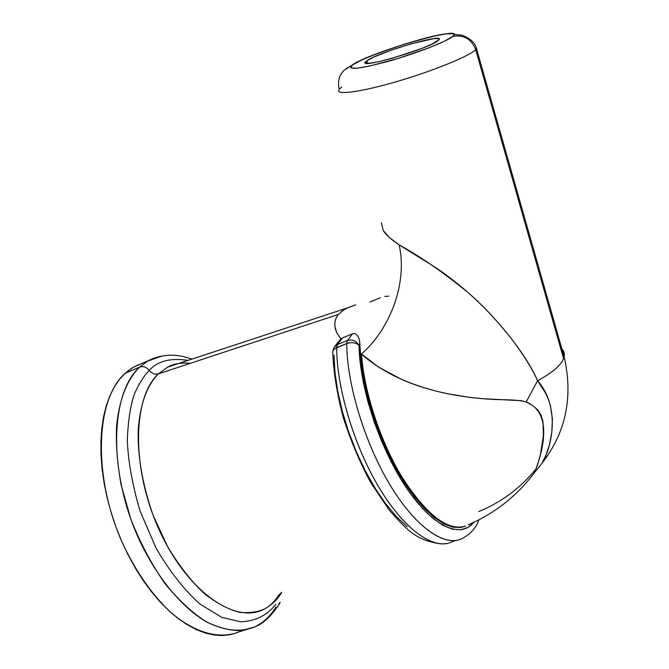 <?xml version="1.0" encoding="UTF-8"?>
<svg xmlns="http://www.w3.org/2000/svg" width="669" height="669" viewBox="0 0 669 669"><rect width="100%" height="100%" fill="white"/><g stroke="black" fill="none" stroke-linecap="round" stroke-linejoin="round"><path stroke-width="1" d="M346.04 68.723L352.847 64.801C369.029 52.416 468.844 23.791 452.762 36.427C463.801 34.504 471.444 38.936 475.692 49.715L563.582 358.601L564.126 356.836C564.895 353.199 563.691 350.188 560.513 347.821C563.716 350.213 564.912 353.24 564.109 356.92L563.582 358.601L475.692 49.715C468.718 56.397 433.102 70.931 397.662 81.309C362.172 91.745 336.34 95.366 338.681 90.198C336.34 95.366 362.172 91.745 397.662 81.309C433.102 70.931 468.718 56.397 475.692 49.715C471.444 38.936 463.801 34.504 452.762 36.427L454.109 34.796L453.431 33.81L446.374 33.818L432.927 36.343L405.506 43.836L377.199 53.545L362.172 59.784L352.847 64.801L350.832 66.599L350.765 67.82L356.56 68.297L369.623 66.055L398.423 58.32L428.745 47.9L444.157 41.369L452.762 36.427C446.716 41.603 415.733 53.604 388.07 61.372C358.266 69.292 346.525 70.437 352.847 64.801L346.04 68.723M366.771 60.846L367.549 63.371L366.771 60.846L373.369 57.266L390.612 50.401L411.535 43.711L433.846 38.626L438.764 38.668L439.165 39.404L438.136 40.583C429.205 48.703 356.794 69.81 365.608 61.841L366.771 60.846C377.508 52.408 446.574 32.271 438.805 39.973L431.915 44.121L420.943 48.753L392.176 58.278L379.072 61.623L369.698 63.254L365.433 62.961L365.408 62.117L366.771 60.846M476.872 48.394L475.692 49.715M191.995 359.077L182.829 356.41L175.905 355.356L168.956 355.18L159.983 356.368L153.619 358.316L133.056 367.381L125.145 373.277L139.696 367.072L147.489 361.21L162.224 355.908L147.489 361.21L139.696 367.072C143.266 365.926 146.452 367.03 149.246 370.383C157.55 361.068 170.486 357.731 188.048 360.374M279.508 602.744L278.505 605.311L279.508 602.744M346.86 308.1L167.785 367.047C173.815 363.702 181.307 362.464 190.28 363.334C182.202 362.305 174.701 363.543 167.785 367.047L158.377 373.862C154.89 374.724 151.855 373.561 149.246 370.383C143.927 375.794 138.985 383.655 134.427 393.957C130.313 406.066 127.946 421.654 127.319 440.72C128.256 462.003 132.504 485.443 140.08 511.049L156.12 548.271C169.675 571.41 184.251 589.974 199.847 603.956L221.723 617.353L240.664 621.785C257.222 621.242 268.52 613.716 275.929 604.216C268.52 613.716 257.222 621.242 240.664 621.785L221.723 617.353L199.847 603.956C184.251 589.974 169.675 571.41 156.12 548.271L140.08 511.049C132.504 485.443 128.256 462.003 127.319 440.72C127.946 421.654 130.313 406.066 134.427 393.957C138.985 383.655 143.927 375.794 149.246 370.383C151.855 373.561 154.89 374.724 158.377 373.862C149.647 382.593 140.749 398.908 138.282 428.754C137.279 452.428 141.719 483.093 153.218 515.548L167.559 546.556C179.108 565.723 191.409 581.47 204.471 593.788C217.283 603.639 229.082 609.827 239.853 612.369C249.738 613.214 258.159 611.984 265.116 608.681C272.467 604.324 278.011 598.88 281.741 592.341L278.99 594.908C274.758 601.331 270.125 605.922 265.116 608.681C236.416 625.289 187.797 592.567 159.582 530.76C131.099 469.153 132.37 397.679 158.377 373.862L338.489 314.388L343.59 309.956L346.86 308.108L355.624 304.838M174.258 364.914L173.263 364.563L174.258 364.914M534.155 473.226L537.516 464.98L540.41 454.728L543.42 435.494L542.935 421.495L541.004 414.956L537.399 409.495L532.298 405.305L526.227 401.96L521.469 400.706L482.006 398.64L470.006 397.419L447.444 393.732C429.49 389.893 414.103 385.051 401.275 379.214L378.32 366.963L361.511 353.985C363.936 391.741 380.602 442.343 402.805 478.385C427.048 515.414 447.946 531.328 465.515 526.11C447.954 532.206 426.881 516.602 402.245 479.305C379.708 442.978 362.807 391.591 360.558 353.541L361.511 353.985L360.558 353.541L362.422 370.961L365.96 389.642L371.086 409.035L377.667 428.561L385.52 447.628L394.384 465.657L404.001 482.09L414.061 496.473L424.263 508.407L434.315 517.614L443.923 523.894L452.854 527.18L460.874 527.473L465.499 526.118M468.25 524.789L468.175 524.831C494.851 513.399 516.995 495.93 534.615 472.423L541.873 463.416C565.932 432.483 573.35 396.96 564.126 356.836L476.554 48.82C475.508 43.209 470.7 38.668 462.128 35.198L454.669 34.504C453.741 33.467 450.112 33.358 443.781 34.169C418.786 37.581 357.43 59.708 352.421 64.926L344.318 70.128C339.166 74.953 337.46 81.35 339.2 89.337L341.792 86.995M463.533 526.754C445.654 529.965 424.957 513.09 401.433 476.136C379.883 440.244 363.894 390.947 361.511 353.985C391.156 327.969 407.647 281.473 399.109 244.862L432.642 265.668C444.3 273.178 456.358 282.351 468.827 293.198C480.71 303.626 492.384 315.659 503.832 329.299C519.813 348.641 531.069 365.767 537.575 380.694C551.975 373.009 560.647 365.642 563.582 358.601C560.647 365.642 551.975 373.009 537.575 380.694L545.394 392.82L548.304 399.117L550.445 405.673L552.402 419.045L551.841 432.258L549.475 444.592L545.946 455.271L541.873 463.416M534.957 470.173C519.788 488.587 501.056 502.386 478.77 511.559M237.42 632.581L229.985 634.739L222.058 635.542L213.72 634.956L205.04 632.949L196.117 629.496L187.044 624.62L177.921 618.332L168.856 610.68L159.95 601.732L151.319 591.572L143.074 580.316L135.322 568.081L128.164 555.019L121.683 541.28L115.98 527.047L111.113 512.479L107.14 497.778L104.113 483.127L102.056 468.693L100.986 454.652L100.902 441.18L101.788 428.419L103.611 416.511L106.346 405.573L109.925 395.705L114.29 386.991L119.391 379.499L125.145 373.277C95.659 398.908 92.28 475.876 122.603 543.353C136.05 571.836 152.106 594.858 170.762 612.411C195.356 633.451 220.277 639.706 239.527 631.695L254.546 626.97C239.903 632.774 223.287 630.742 204.689 620.874C180.145 605.746 155.609 575.457 138.266 537.675C107.809 469.78 110.678 392.569 139.696 367.072L125.145 373.277L131.467 368.36L138.291 364.747M275.879 607.101C270.243 616.316 263.134 622.939 254.546 626.97C262.574 624.269 270.744 616.743 279.057 604.4L280.177 602.468M337.77 342.762L340.847 339.016L336.524 332.284L334.793 325.795C334.483 321.53 335.713 317.725 338.489 314.388L158.377 373.862L167.785 367.047L179.468 363.2M149.246 370.383C146.452 367.03 143.266 365.926 139.696 367.072C129.978 376.421 119.968 393.79 116.615 425.66C115.72 442.886 117.2 462.563 121.056 484.691L130.873 519.261C140.147 542.751 151.487 564.159 164.9 583.485C178.907 600.528 192.814 613.356 206.612 621.978C219.716 628.132 231.357 630.976 241.534 630.507L254.546 626.97M381.355 222.76L383.287 230.571L389.492 237.62L399.109 244.862C391.198 239.552 386.038 234.978 383.646 231.114M355.456 304.922L346.902 308.133L341.374 311.578M338.489 314.388C333.99 320.033 333.614 326.522 337.352 333.864M340.613 338.731L352.588 333.781L354.511 333.555L356.017 334.149L358.141 336.557L359.454 339.869L360.558 353.541L359.454 339.869L358.141 336.557L356.017 334.149L354.511 333.555L352.588 333.781L342.695 337.803L337.427 344.552L347.412 340.513L352.588 333.781L347.412 340.513C352.22 339.133 356.084 340.688 359.002 345.171L360.031 343.799L359.002 345.171C355.657 342.528 351.551 341.984 346.684 343.548L336.674 347.587C336.699 388.564 354.587 447.611 380.218 489.482C405.866 531.445 435.235 550.888 452.67 541.522L455.94 540.468M399.109 244.862C407.647 281.473 391.156 327.969 361.511 353.985C369.631 361.519 380.502 368.811 394.108 375.869C410.097 383.638 427.876 389.592 447.444 393.732C465.014 397.135 482.232 399.1 499.107 399.636C512.914 399.761 521.954 400.539 526.227 401.96L537.575 380.694C531.629 367.724 522.598 353.324 510.472 337.502C494.433 317.532 482.826 305.842 468.827 293.198C443.43 272.484 420.191 256.369 399.109 244.862M534.59 472.473C537.123 465.858 558.088 414.947 526.227 401.96L537.575 380.694C559.878 405.899 552.594 444.467 543.052 461.451M478.971 519.78C476.044 527.833 470.558 534.021 462.53 538.344C445.345 547.635 416.193 528.025 390.587 485.87C364.981 443.806 346.943 384.566 346.684 343.548L350.431 342.687L353.424 342.762L356.61 343.623L359.002 345.171C359.512 386.682 379.448 447.611 405.899 487.082C432.358 526.729 460.381 539.239 473.92 522.263L468.183 527.281L460.824 529.781L452.328 529.171L442.886 525.341L432.743 518.291L422.172 508.122L411.494 495.068L401.04 479.464L391.156 461.769L382.15 442.518L374.331 422.331L367.95 401.86L363.192 381.765L360.19 362.682L359.002 345.171C356.084 340.688 352.22 339.133 347.412 340.513L346.684 343.548C346.96 383.295 363.827 440.202 388.288 482.006C412.756 523.877 441.314 545.645 459.26 539.707M369.932 302.028L380.293 297.73M407.279 526.754L396.558 516.761L385.779 503.882L375.267 488.47L365.358 470.968L356.393 451.901L348.658 431.898L342.394 411.577L337.803 391.616L335.002 372.633L334.032 355.197M449.359 542.902C431.162 548.914 402.42 527.314 377.918 485.635C353.433 444.024 336.716 387.292 336.674 347.587C333.547 348.984 332.242 350.857 332.752 353.199L332.802 351.074L334.475 348.842L346.684 343.548L347.412 340.513L337.427 344.552L336.674 347.587L337.427 344.552L334.124 347.27L337.427 344.552L342.695 337.803L339.124 340.822M384.784 296.442L388.714 296.124M366.035 63.229L365.608 61.841M440.871 543.855C415.064 540.318 406.426 529.054 389.375 510.288L370.509 482.198C360.006 462.655 350.932 441.164 343.306 417.724C337.201 394.643 333.689 373.168 332.777 353.282M334.124 347.27L332.719 351.359M334.918 346.258L338.397 341.809"/></g></svg>
